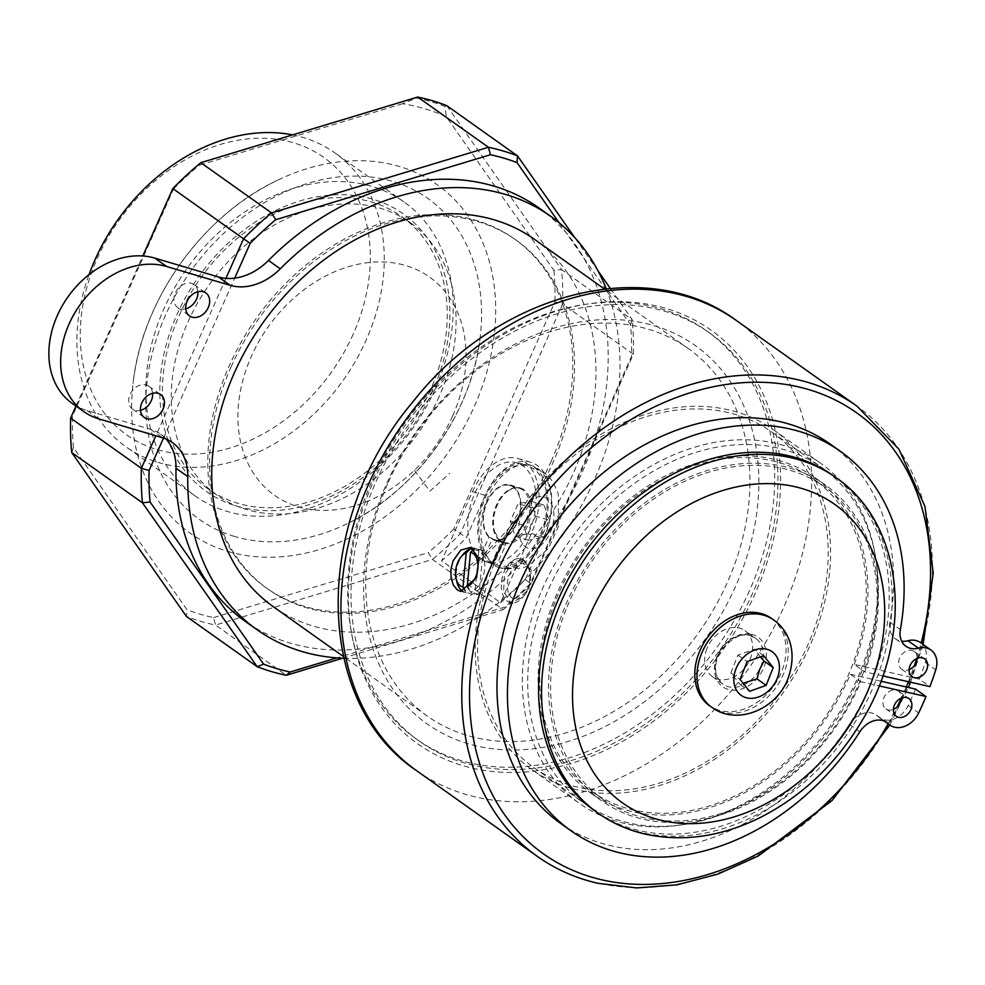 <?xml version="1.0" encoding="UTF-8"?>
<svg xmlns="http://www.w3.org/2000/svg" width="985" height="985" viewBox="0 0 985 985"><rect width="100%" height="100%" fill="white"/><g stroke="black" fill="none" stroke-linecap="round" stroke-linejoin="round"><path stroke-width="0.74" stroke-dasharray="4.92 3.69" d="M706.885 648.696A28.171 21.608 125.4 0 0 712.315 676.596A28.171 21.608 125.4 0 0 750.373 658.571A28.171 21.608 125.4 0 0 744.943 630.659A28.171 21.608 125.4 0 0 706.885 648.696M771.403 618.358A53.522 41.062 -54.6 0 1 781.733 671.376A53.522 41.062 -54.6 0 1 709.422 705.642M763.683 655.714L754.485 649.189L737.913 655.124L730.858 672.915L740.375 684.772L743.121 683.282M740.375 684.772L749.573 691.31M730.858 672.915L740.043 679.441M737.913 655.124L747.098 661.649M760.383 656.896L754.485 649.189M529.807 579.168A22.544 13.778 -77.2 0 0 529.167 569.17A22.544 13.778 -77.2 0 0 520.622 558.803A22.544 13.778 -77.2 0 0 502.202 577.739A22.544 13.778 -77.2 0 0 510.636 602.758A22.544 13.778 -77.2 0 0 522.826 597.107A22.544 13.778 -77.2 0 0 527.418 589.153A22.544 13.778 -77.2 0 0 529.807 579.168M530.423 580.227A18.272 11.167 -77.2 0 0 529.905 572.113A18.272 11.167 -77.2 0 0 514.429 566.843A18.272 11.167 -77.2 0 0 508.531 592.835A18.272 11.167 -77.2 0 0 524.759 594.768A18.272 11.167 -77.2 0 0 530.423 580.227M473.416 549.581L478.833 550.812A22.544 13.778 102.8 0 1 483.093 550.319L478.993 594.09A22.544 13.778 102.8 0 1 474.733 594.571L466.287 592.65L465.339 591M478.833 550.812L474.733 594.571M468.749 589.067L470.547 592.17L478.993 594.09M483.093 550.319L474.647 548.411L473.957 549.064M466.287 592.65A22.544 13.778 102.8 0 1 465.474 592.502A22.544 13.778 102.8 0 1 463.036 591.542M456.929 582.147A22.544 13.778 102.8 0 1 463.27 554.21M474.647 548.411A22.544 13.778 102.8 0 1 475.459 548.546A22.544 13.778 102.8 0 1 482.256 578.897A22.544 13.778 102.8 0 1 470.547 592.17M917.133 658.386A10.872 8.348 125.4 0 0 914.166 651.454A10.872 8.348 125.4 0 0 911.802 650.408A10.872 8.348 125.4 0 0 900.192 656.921A10.872 8.348 125.4 0 0 901.583 669.197A10.872 8.348 125.4 0 0 909.106 669.701M906.262 686.976A270.456 207.49 125.4 0 1 901.374 698.07A10.872 8.348 125.4 0 0 898.455 691.125A10.872 8.348 125.4 0 0 896.079 690.066A10.872 8.348 125.4 0 0 884.468 696.58A10.872 8.348 125.4 0 0 885.86 708.855A10.872 8.348 125.4 0 0 893.383 709.36M915.508 689.081A277.918 213.203 -54.6 0 1 908.219 705.469A21.744 16.683 -54.6 0 1 879.556 717.72A21.744 16.683 -54.6 0 1 877.98 716.39A21.744 16.683 125.4 0 0 876.404 715.073A21.744 16.683 125.4 0 0 849.402 724.332A232.694 178.507 -54.6 0 1 560.588 823.398M830.035 443.964A232.694 178.507 -54.6 0 1 889.886 622.188A21.744 16.683 125.4 0 0 895.488 638.859A21.744 16.683 125.4 0 0 901.694 641.21M920.47 642.589A21.744 16.683 -54.6 0 1 925.272 662.437A277.918 213.203 -54.6 0 1 919.436 679.158L929.926 686.607M882.782 675.907L864.744 671.807A193.491 148.44 125.4 0 0 825.504 485.1A193.491 148.44 125.4 0 0 592.441 556.919A193.491 148.44 125.4 0 0 601.441 800.633A193.491 148.44 125.4 0 0 860.816 681.718L879.063 685.868M919.436 679.158L854.266 664.37L864.744 671.807M854.266 664.37A193.491 148.44 125.4 0 0 815.026 477.663A193.491 148.44 125.4 0 0 581.963 549.47A193.491 148.44 125.4 0 0 590.963 793.184A193.491 148.44 125.4 0 0 850.326 674.282L860.816 681.718M850.326 674.282L880.861 681.214M863.66 666.5A205.668 157.772 125.4 0 0 822.069 467.74A205.668 157.772 125.4 0 0 574.354 544.077A205.668 157.772 125.4 0 0 583.92 803.107A205.668 157.772 125.4 0 0 859.72 676.412A205.668 157.772 125.4 0 0 861.74 671.462A205.668 157.772 125.4 0 0 863.66 666.5M376.159 481.283A250.461 192.137 -54.6 0 1 709.495 332.868A250.461 192.137 -54.6 0 1 721.143 648.315A250.461 192.137 -54.6 0 1 419.475 741.274A250.461 192.137 -54.6 0 1 376.159 481.283M528.797 589.473L531.272 570.18L522.887 559.32L512.188 562.657L504.332 575.314L503.63 591.049L509.811 601.86L512.914 603.276L528.797 589.473M860.976 669.874A208.475 159.939 125.4 0 0 820.751 463.344A208.475 159.939 125.4 0 0 539.115 596.787A208.475 159.939 125.4 0 0 579.34 803.317A208.475 159.939 125.4 0 0 860.976 669.874M813.819 636.384A208.475 159.939 125.4 0 0 773.607 429.866A208.475 159.939 125.4 0 0 491.971 563.309A208.475 159.939 125.4 0 0 532.183 769.827A208.475 159.939 125.4 0 0 813.819 636.384M494.138 563.802A205.668 157.772 125.4 0 0 533.821 767.537A205.668 157.772 125.4 0 0 811.652 635.891A205.668 157.772 125.4 0 0 771.969 432.169A205.668 157.772 125.4 0 0 494.138 563.802M555.109 601.847A191.57 146.974 125.4 0 0 592.071 791.62A191.57 146.974 125.4 0 0 850.868 669A191.57 146.974 125.4 0 0 813.905 479.227A191.57 146.974 125.4 0 0 555.109 601.847M566.018 609.592A191.57 146.974 125.4 0 0 602.98 799.364A191.57 146.974 125.4 0 0 861.776 676.744A191.57 146.974 125.4 0 0 824.814 486.972A191.57 146.974 125.4 0 0 566.018 609.592M594.817 810.852A205.668 157.772 125.4 0 0 872.648 679.207A205.668 157.772 125.4 0 0 832.965 475.484M234.639 536.505A196.975 151.111 -54.6 0 1 157.046 337.042A196.975 151.111 -54.6 0 1 354.575 176.081A196.975 151.111 -54.6 0 1 480.286 336.328A196.975 151.111 -54.6 0 1 347.212 523.712A196.975 151.111 -54.6 0 1 234.639 536.505M227.978 551.465A213.56 163.842 125.4 0 0 493.817 338.495A213.56 163.842 125.4 0 0 277.327 180.341A213.56 163.842 125.4 0 0 133.049 383.51A213.56 163.842 125.4 0 0 227.978 551.465M439.31 396.179A167.068 128.161 -54.6 0 1 216.959 495.184A167.068 128.161 -54.6 0 1 188.061 321.75A167.068 128.161 -54.6 0 1 410.413 222.758A167.068 128.161 -54.6 0 1 439.31 396.179M493.448 563.346L502.054 544.003L502.005 542.23A28.737 17.828 106.5 0 1 500.873 541.504A28.737 17.828 106.5 0 1 494.63 531.814A28.737 17.828 106.5 0 1 506.315 492.328A28.737 17.828 106.5 0 1 520.56 488.055A28.737 17.828 106.5 0 1 529.782 519.661A28.737 17.828 106.5 0 1 505.502 543.449L505.539 545.234L496.76 564.971A51.836 32.16 -73.5 0 0 498.25 565.476A51.836 32.16 -73.5 0 0 543.806 524.906A51.836 32.16 -73.5 0 0 527.701 466.065A51.836 32.16 -73.5 0 0 483.438 502.633A51.836 32.16 -73.5 0 0 493.448 563.346L479.658 558.076L488.954 537.194L502.005 542.23M516.694 522.973A28.171 17.484 -73.5 0 0 509.959 485.494A28.171 17.484 -73.5 0 0 485.199 507.546A28.171 17.484 -73.5 0 0 493.953 539.521A28.171 17.484 -73.5 0 0 516.694 522.973M484.977 495.898A53.522 33.207 -73.5 0 0 497.77 567.101A53.522 33.207 -73.5 0 0 540.962 535.655A53.522 33.207 -73.5 0 0 528.182 464.452A53.522 33.207 -73.5 0 0 484.977 495.898M531.346 507.607L523.515 525.202L528.44 540.273L541.196 537.748L549.027 520.154L544.114 505.083L531.346 507.607L518.135 503.692L530.89 501.168L535.815 516.238L549.027 520.154M530.89 501.168L544.114 505.083M528.44 540.273L515.229 536.357L510.304 521.274L518.135 503.692M510.304 521.274L523.515 525.202M535.815 516.238L530.767 524.697L527.985 533.833L541.196 537.748M527.985 533.833L515.229 536.357M505.502 543.449L492.02 539.361L482.724 560.256L496.76 564.971M488.954 537.194A28.737 17.828 106.5 0 1 486.331 503.237A28.737 17.828 106.5 0 1 510.119 484.952A28.737 17.828 106.5 0 1 519.046 517.581A28.737 17.828 106.5 0 1 493.793 540.063A28.737 17.828 106.5 0 1 492.02 539.361M482.724 560.256A51.836 32.16 -73.5 0 0 487.23 562.213A51.836 32.16 -73.5 0 0 532.799 521.644A51.836 32.16 -73.5 0 0 516.682 462.802A51.836 32.16 -73.5 0 0 473.342 496.871A51.836 32.16 -73.5 0 0 479.658 558.076M559.049 222.684L630.523 324.779A283.138 217.217 -54.6 0 1 631.533 356.274L530.398 583.428A283.138 217.217 -54.6 0 1 504.849 607.056L336.87 657.894M163.51 438.054L234.701 278.139M551.304 461.066A214.114 164.261 -54.6 0 1 266.332 587.946A214.114 164.261 -54.6 0 1 229.296 365.681A214.114 164.261 -54.6 0 1 514.269 238.801A214.114 164.261 -54.6 0 1 551.304 461.066M500.589 602.685A288.777 221.539 125.4 0 0 525.264 579.586L544.139 537.207A56.342 34.955 -73.5 0 0 530.669 462.248A56.342 34.955 -73.5 0 0 485.199 495.344L466.324 537.736A288.777 221.539 -54.6 0 1 441.662 560.834L500.589 602.685L531.42 533.439A56.342 34.955 -73.5 0 0 517.962 458.481A56.342 34.955 -73.5 0 0 472.492 491.589L441.662 560.834M525.264 579.586L531.161 583.773L633.343 354.255L562.62 304.033L460.438 533.55L466.324 537.736M71.733 452.583L73.456 447.559L187.002 609.74L186.46 616.462A288.777 221.539 -54.6 0 0 215.543 625.069L213.56 617.607A283.138 217.217 -54.6 0 1 187.002 609.74M172.831 188.566L173.594 188.911L72.459 416.064L70.637 418.083M75.993 406.066L142.813 255.977M173.594 188.911A283.138 217.217 -54.6 0 1 199.142 165.283L200.805 162.685M225.934 278.361L155.852 435.764M446.796 105.666L561.524 269.545L553.902 270.37L446.328 116.698L444.912 106.405L446.796 105.666M446.328 116.698A277.499 212.895 125.4 0 0 402.545 103.733L416.581 98.007A287.127 220.271 -54.6 0 1 444.912 106.405M402.545 103.733L199.142 165.283M417.714 97.047L416.581 98.007M213.56 617.607L428.229 552.647L432.452 559.431A288.777 221.539 -54.6 0 0 460.438 533.55L453.777 529.019L554.912 301.878L562.62 304.033A288.777 221.539 -54.6 0 0 561.524 269.545L632.247 319.768L610.244 288.334M598.018 270.875L574.674 237.533M342.62 658.239L503.175 609.653L432.452 559.431L215.543 625.069L286.266 675.291M553.902 270.37A283.138 217.217 -54.6 0 1 554.912 301.878M73.456 447.559A283.138 217.217 -54.6 0 1 72.459 416.064M453.777 529.019A283.138 217.217 -54.6 0 1 428.229 552.647M630.523 324.779L632.247 319.768A288.777 221.539 -54.6 0 1 633.343 354.255L631.533 356.274M530.398 583.428L531.161 583.773A288.777 221.539 -54.6 0 1 503.175 609.653L504.849 607.056M432.797 390.589A170.159 130.549 -54.6 0 1 236.548 506.068A170.159 130.549 -54.6 0 1 176.894 314.781A170.159 130.549 -54.6 0 1 373.13 199.315A170.159 130.549 -54.6 0 1 432.797 390.589M430.47 389.9A167.068 128.161 -54.6 0 1 208.118 488.905A167.068 128.161 -54.6 0 1 179.221 315.471A167.068 128.161 -54.6 0 1 401.572 216.478A167.068 128.161 -54.6 0 1 430.47 389.9M435.124 389.087A180.304 138.331 -54.6 0 1 195.141 495.935A180.304 138.331 -54.6 0 1 163.953 308.761A180.304 138.331 -54.6 0 1 403.936 201.913A180.304 138.331 -54.6 0 1 435.124 389.087M292.656 134.896A180.304 138.331 -54.6 0 1 334.974 152.946A180.304 138.331 -54.6 0 1 366.161 340.12A180.304 138.331 -54.6 0 1 126.191 446.968A180.304 138.331 -54.6 0 1 89.032 274.618M353.233 334.087A170.159 130.549 -54.6 0 1 156.984 449.566A170.159 130.549 -54.6 0 1 97.318 258.279A170.159 130.549 -54.6 0 1 293.567 142.813A170.159 130.549 -54.6 0 1 353.233 334.087M343.777 658.288A253.551 194.525 125.4 0 0 562.46 535.631A253.551 194.525 125.4 0 0 606.206 288.74M534.35 239.244A225.38 172.904 -54.6 0 1 573.332 473.206A225.38 172.904 -54.6 0 1 273.362 606.76M166.034 439.002A56.342 43.229 125.4 0 0 160.592 434.176A56.342 43.229 125.4 0 0 150.582 429.325L86.988 410.486A84.513 64.838 -54.6 0 1 71.979 403.222M538.881 207.897A253.551 194.525 -54.6 0 1 550.664 527.258A253.551 194.525 -54.6 0 1 245.265 621.363M197.85 291.72A14.085 10.81 125.4 0 0 194.045 284.579A14.085 10.81 125.4 0 0 191.546 283.372A14.085 10.81 125.4 0 0 176.106 291.338A14.085 10.81 125.4 0 0 177.731 307.554A14.085 10.81 125.4 0 0 185.722 308.798M152.626 393.298A14.085 10.81 125.4 0 0 148.821 386.157A14.085 10.81 125.4 0 0 146.322 384.95A14.085 10.81 125.4 0 0 130.882 392.904A14.085 10.81 125.4 0 0 132.507 409.132A14.085 10.81 125.4 0 0 140.498 410.363M231.069 366.937A214.114 164.261 -54.6 0 1 516.042 240.057A214.114 164.261 -54.6 0 1 526.002 509.737A214.114 164.261 -54.6 0 1 268.105 589.202A214.114 164.261 -54.6 0 1 231.069 366.937M388.361 482.133A225.38 172.904 -54.6 0 1 688.33 348.579A225.38 172.904 -54.6 0 1 727.312 582.541A225.38 172.904 -54.6 0 1 427.342 716.107A225.38 172.904 -54.6 0 1 388.361 482.133M749.548 590.532A250.461 192.137 -54.6 0 1 416.212 738.959A250.461 192.137 -54.6 0 1 372.884 478.956A250.461 192.137 -54.6 0 1 706.233 330.541A250.461 192.137 -54.6 0 1 749.548 590.532M735.573 586.395A231.857 177.879 -54.6 0 1 468.171 743.737A231.857 177.879 -54.6 0 1 386.871 483.106A231.857 177.879 -54.6 0 1 654.274 325.752A231.857 177.879 -54.6 0 1 735.573 586.395M452.62 415.978A133.825 102.662 -54.6 0 1 255.164 475.73A133.825 102.662 -54.6 0 1 348.185 266.8A133.825 102.662 -54.6 0 1 452.62 415.978M414.414 470.288L429.916 491.17L449.788 473.292M717.486 656.219A28.171 21.608 125.4 0 0 722.928 684.132A28.171 21.608 125.4 0 0 760.986 666.094A28.171 21.608 125.4 0 0 755.544 638.194A28.171 21.608 125.4 0 0 749.425 635.473A28.171 21.608 125.4 0 0 717.486 656.219M751.407 634.254A30.424 23.345 -54.6 0 1 763.904 667.337A30.424 23.345 -54.6 0 1 729.417 689.746A30.424 23.345 -54.6 0 1 716.932 656.663A30.424 23.345 -54.6 0 1 751.407 634.254M711.638 707.218A53.522 41.062 125.4 0 0 783.949 672.952A53.522 41.062 125.4 0 0 773.619 619.922M877.98 716.39L885.109 721.451M908.219 705.469L918.697 712.906M849.402 724.332L859.88 731.769M889.886 622.188L900.364 629.637M925.272 662.437L935.75 669.886M368.759 492.635A253.551 194.525 125.4 0 0 472.849 768.263A253.551 194.525 125.4 0 0 760.211 581.507A253.551 194.525 125.4 0 0 656.121 305.879A253.551 194.525 125.4 0 0 368.759 492.635M416.421 770.553A276.096 211.812 125.4 0 0 476.494 797.173A276.096 211.812 125.4 0 0 789.404 593.832A276.096 211.812 125.4 0 0 736.127 320.334M537.244 856.347A276.096 211.812 125.4 0 0 597.316 882.979A276.096 211.812 125.4 0 0 910.214 679.625A276.096 211.812 125.4 0 0 856.95 406.128M888.125 723.803A270.456 207.49 125.4 0 0 897.126 706.922M908.416 681.718A270.456 207.49 125.4 0 0 914.425 665.503M916.69 658.583A270.456 207.49 125.4 0 0 921.147 643.082M597.76 812.945A205.668 157.772 125.4 0 0 642.515 832.781A205.668 157.772 125.4 0 0 875.591 681.3A205.668 157.772 125.4 0 0 835.92 477.577M502.054 544.003A30.424 18.875 -73.5 0 0 505.539 545.234M526.015 525.731A28.171 17.484 106.5 0 1 503.273 542.279A28.171 17.484 106.5 0 1 499.974 540.667A28.171 17.484 106.5 0 1 496.538 504.812A28.171 17.484 106.5 0 1 519.28 488.264A28.171 17.484 106.5 0 1 526.015 525.731M494.667 564.959A53.522 33.207 106.5 0 1 488.154 496.834A53.522 33.207 106.5 0 1 531.358 465.388A53.522 33.207 106.5 0 1 544.151 536.591A53.522 33.207 106.5 0 1 500.946 568.037A53.522 33.207 106.5 0 1 494.667 564.959M522.284 512.742A26.767 16.61 -73.5 0 0 525.534 546.798A26.767 16.61 -73.5 0 0 550.27 532.614A26.767 16.61 -73.5 0 0 547.02 498.558A26.767 16.61 -73.5 0 0 522.284 512.742M544.139 537.207L531.42 533.439M485.199 495.344L472.492 491.589M150.582 429.325L162.377 437.697M86.988 410.486L98.783 418.859M712.315 676.596L722.928 684.132L717.536 677.582C715.529 675.033 713.078 662.646 721.525 649.694C733.32 637.11 742.727 632.419 749.733 635.62L755.544 638.194L744.943 630.659M529.905 572.113L529.167 569.17M524.759 594.768L522.826 597.107M475.459 548.546L470.473 547.414M465.474 592.502L460.5 591.382M901.583 669.197L912.061 676.633M914.166 651.454L924.656 658.903M885.86 708.855L896.338 716.292M898.455 691.125L908.933 698.562M879.556 717.72L884.321 721.106M876.404 715.073L886.882 722.51M895.488 638.859L905.966 646.295M590.963 793.184L601.441 800.633M815.026 477.663L825.504 485.1M522.887 559.32L520.622 558.803M512.914 603.276L510.636 602.758M532.183 769.827L579.34 803.317M773.607 429.866L820.751 463.344M889.8 724.985L908.355 687.456M910.522 682.199L923.117 644.473M533.821 767.537L583.92 803.107M771.969 432.169L822.069 467.74M592.071 791.62L602.98 799.364M813.905 479.227L824.814 486.972M480.286 336.328C472.738 411.865 416.039 491.7 347.212 523.712M277.327 180.341C202.159 215.518 141.483 300.954 133.049 383.51M494.63 531.814L500.368 540.863L503.273 542.279L493.953 539.521M509.959 485.494L519.28 488.264C515.549 487.021 511.227 488.375 506.315 492.328M497.77 567.101L500.946 568.037L521.324 568.308L528.859 565.55L548.473 548.411L558.507 526.199L558.212 493.485L552.954 481.96L547.771 475.386L531.358 465.388L528.182 464.452M493.793 540.063L500.023 541.91M510.119 484.952L520.56 488.055M487.23 562.213L498.25 565.476M516.682 462.802L527.701 466.065M530.669 462.248L517.962 458.481M403.936 201.913L334.974 152.946M195.141 495.935L126.191 446.968M410.413 222.758L401.572 216.478M216.959 495.184L208.118 488.905M132.507 409.132L144.303 417.505M148.821 386.157L160.604 394.529M177.731 307.554L189.526 315.926M194.045 284.579L205.828 292.951M160.592 434.176L172.387 442.548M688.33 348.579L604.347 288.937M427.342 716.107L343.359 656.466M709.495 332.868L706.233 330.541M419.475 741.274L416.212 738.959M516.042 240.057L514.269 238.801M268.105 589.202L266.332 587.946"/><path stroke-width="1.48" d="M699.091 652.612A53.522 41.062 -54.6 0 1 771.403 618.358L773.619 619.922A53.522 41.062 125.4 0 0 761.971 614.763A53.522 41.062 125.4 0 0 701.308 654.188A53.522 41.062 125.4 0 0 711.638 707.218L709.422 705.642A53.522 41.062 -54.6 0 1 699.091 652.612M740.043 679.441L747.098 661.649L763.683 655.714L773.2 667.571L766.145 685.375L749.573 691.31L740.043 679.441M743.121 683.282L756.948 678.837L766.145 685.375M756.948 678.837L759.694 669.381L764.003 661.046L773.2 667.571M764.003 661.046L760.383 656.896M465.339 591L463.012 586.986L466.2 552.868L470.399 548.891L473.416 549.581M474.647 548.411L470.461 552.376L467.259 586.494L468.749 589.067M463.012 586.986A17.693 10.81 102.8 0 1 456.104 578.798A17.693 10.81 102.8 0 1 461.079 556.857A17.693 10.81 102.8 0 1 466.2 552.868M463.036 591.542A22.544 13.778 102.8 0 1 456.929 582.147L456.104 578.798M461.079 556.857L463.27 554.21A22.544 13.778 102.8 0 1 470.399 548.891M470.461 552.376A17.693 10.81 102.8 0 1 477.873 568.419A17.693 10.81 102.8 0 1 467.259 586.494M476.605 577.616L460.5 591.369L457.385 589.953L453.395 585.164L451.081 577.936L450.921 569.404L453.038 560.871L460.808 550.073L470.473 547.426L478.932 558.298L476.605 577.616M922.28 657.857A10.872 8.348 -54.6 0 1 924.656 658.903A10.872 8.348 -54.6 0 1 925.161 672.595A10.872 8.348 -54.6 0 1 912.061 676.633A10.872 8.348 -54.6 0 1 910.669 664.358A10.872 8.348 -54.6 0 1 922.28 657.857M909.106 669.701A10.872 8.348 125.4 0 0 917.133 658.386M906.569 697.515A10.872 8.348 -54.6 0 1 908.933 698.562A10.872 8.348 -54.6 0 1 909.438 712.254A10.872 8.348 -54.6 0 1 896.338 716.292A10.872 8.348 -54.6 0 1 894.946 704.016A10.872 8.348 -54.6 0 1 906.569 697.515M893.383 709.36A10.872 8.348 125.4 0 0 901.41 698.057A270.456 207.49 125.4 0 1 897.126 706.922M879.063 685.868L925.986 696.518A277.918 213.203 -54.6 0 1 918.697 712.906A21.744 16.683 -54.6 0 1 890.046 725.157A21.744 16.683 -54.6 0 1 888.458 723.84A21.744 16.683 125.4 0 0 886.882 722.51A21.744 16.683 125.4 0 0 859.88 731.769A232.694 178.507 -54.6 0 1 571.066 830.835A232.694 178.507 -54.6 0 1 560.243 537.761A232.694 178.507 -54.6 0 1 840.513 451.401A232.694 178.507 -54.6 0 1 900.364 629.637A21.744 16.683 125.4 0 0 905.966 646.295A21.744 16.683 125.4 0 0 918.451 648.167A21.744 16.683 -54.6 0 1 930.948 650.038A21.744 16.683 -54.6 0 1 935.75 669.886A277.918 213.203 -54.6 0 1 929.926 686.607L882.782 675.907M571.066 830.835L560.588 823.398A232.694 178.507 -54.6 0 1 549.765 530.324A232.694 178.507 -54.6 0 1 830.035 443.964L840.513 451.401M901.694 641.21A21.744 16.683 125.4 0 0 907.973 640.718A21.744 16.683 -54.6 0 1 920.47 642.589L930.948 650.038M880.861 681.214L915.508 689.081L925.986 696.518M835.92 477.577L832.965 475.484A205.668 157.772 125.4 0 0 555.134 607.117A205.668 157.772 125.4 0 0 594.817 810.852L597.76 812.945C612.165 823.128 628.135 830.207 645.667 834.209C683.036 842.138 720.983 836.708 759.497 817.907C801.704 796.52 835.723 764.385 861.555 721.488C914.055 636.285 904.932 524.5 835.92 477.577A205.668 157.772 125.4 0 0 558.089 609.21A205.668 157.772 125.4 0 0 597.76 812.945M234.701 278.139L250.202 243.32A283.138 217.217 -54.6 0 1 275.763 219.692L490.431 154.731A283.138 217.217 -54.6 0 1 516.99 162.599L559.049 222.684M336.87 657.894L290.169 672.016A283.138 217.217 -54.6 0 1 263.623 664.149L150.077 501.968A283.138 217.217 -54.6 0 1 149.08 470.473L163.51 438.054M186.46 616.462L71.733 452.583L142.468 502.806L257.183 666.685L186.46 616.462M155.852 435.764L141.36 468.306L70.637 418.083L75.993 406.066M142.813 255.977L172.831 188.566A288.777 221.539 -54.6 0 1 200.805 162.685L417.714 97.047A288.777 221.539 -54.6 0 1 446.796 105.666L517.519 155.889L516.99 162.599M172.831 188.566L243.554 238.789L225.934 278.361M610.244 288.334L598.018 270.875M574.674 237.533L517.519 155.889A288.777 221.539 -54.6 0 0 488.449 147.27L271.528 212.908L200.805 162.685M417.714 97.047L488.449 147.27L490.431 154.731M290.169 672.016L286.266 675.291L342.62 658.239M250.202 243.32L243.554 238.789A288.777 221.539 -54.6 0 1 271.528 212.908L275.763 219.692M150.077 501.968L142.468 502.806A288.777 221.539 -54.6 0 1 141.36 468.306L149.08 470.473M286.266 675.291A288.777 221.539 -54.6 0 1 257.183 666.685L263.623 664.149M71.733 452.583A288.777 221.539 -54.6 0 1 70.637 418.083M89.032 274.618A180.304 138.331 -54.6 0 1 95.003 259.794A180.304 138.331 -54.6 0 1 292.656 134.896M606.206 288.74A253.551 194.525 125.4 0 0 550.664 216.269A253.551 194.525 125.4 0 0 280.282 268.806A56.342 43.229 -54.6 0 1 230.207 285.33L166.613 266.492A84.513 64.838 125.4 0 0 73.998 314.264A84.513 64.838 125.4 0 0 83.762 411.582A84.513 64.838 125.4 0 0 98.783 418.859L162.377 437.697A56.342 43.229 -54.6 0 1 172.387 442.548A56.342 43.229 -54.6 0 1 187.778 476.58A253.551 194.525 125.4 0 0 257.048 629.735A253.551 194.525 125.4 0 0 343.777 658.288M203.329 291.745A14.085 10.81 -54.6 0 1 205.828 292.951A14.085 10.81 -54.6 0 1 206.493 310.694A14.085 10.81 -54.6 0 1 189.526 315.926A14.085 10.81 -54.6 0 1 187.901 299.699A14.085 10.81 -54.6 0 1 203.329 291.745M158.105 393.323A14.085 10.81 -54.6 0 1 160.604 394.529A14.085 10.81 -54.6 0 1 161.269 412.272A14.085 10.81 -54.6 0 1 144.303 417.505A14.085 10.81 -54.6 0 1 142.665 401.277A14.085 10.81 -54.6 0 1 158.105 393.323M343.359 656.466L273.362 606.76A225.38 172.904 -54.6 0 1 234.381 372.798A225.38 172.904 -54.6 0 1 534.35 239.244L604.347 288.937M83.762 411.582L71.979 403.222A84.513 64.838 -54.6 0 1 62.215 305.892A84.513 64.838 -54.6 0 1 154.83 258.119L218.424 276.957A56.342 43.229 125.4 0 0 268.499 260.434A253.551 194.525 -54.6 0 1 538.881 207.897L550.664 216.269M257.048 629.735L245.265 621.363A253.551 194.525 -54.6 0 1 175.995 468.207A56.342 43.229 125.4 0 0 166.034 439.002M185.722 308.798A14.085 10.81 125.4 0 0 197.85 291.72M140.498 410.363A14.085 10.81 125.4 0 0 152.626 393.298M735.967 668.815A26.767 20.537 -54.6 0 1 766.293 649.103A26.767 20.537 -54.6 0 1 777.288 678.197A26.767 20.537 -54.6 0 1 746.95 697.909A26.767 20.537 -54.6 0 1 735.967 668.815M885.109 721.451L888.458 723.84M907.973 640.718L918.451 648.167M363.157 497.056A276.096 211.812 125.4 0 0 416.421 770.553C311.9 700.766 313.575 518.947 412.813 401.954C497.363 293.641 646.037 253.207 736.127 320.334A276.096 211.812 125.4 0 0 363.157 497.056M736.127 320.334L856.95 406.128A276.096 211.812 125.4 0 0 483.98 582.849A276.096 211.812 125.4 0 0 537.244 856.347C555.442 869.238 575.732 878.226 598.104 883.336L636.704 887.953L677.064 884.825L717.966 874.077L758.216 856.051L832.017 800.571L889.8 724.985M921.147 643.082A270.456 207.49 125.4 0 0 781.758 383.854A270.456 207.49 125.4 0 0 491.269 585.927A270.456 207.49 125.4 0 0 602.303 879.925A270.456 207.49 125.4 0 0 888.125 723.803M906.262 686.976A270.456 207.49 125.4 0 0 908.416 681.718M914.425 665.503A270.456 207.49 125.4 0 0 916.69 658.583M587.269 621.535A183.124 140.486 125.4 0 0 662.449 820.603A183.124 140.486 125.4 0 0 869.989 685.72A183.124 140.486 125.4 0 0 794.809 486.664A183.124 140.486 125.4 0 0 587.269 621.535M154.83 258.119L166.613 266.492M218.424 276.957L230.207 285.33M268.499 260.434L280.282 268.806M175.995 468.207L187.778 476.58M773.619 619.922C788.332 630.141 797.961 651.073 787.975 678.616C776.931 708.868 737.236 726.314 711.638 707.218M884.321 721.106L890.046 725.157M416.421 770.553L537.244 856.347M908.355 687.456L910.522 682.199M923.117 644.473L933.226 573.233L924.977 506.413L898.911 449.197L856.95 406.128"/></g></svg>
